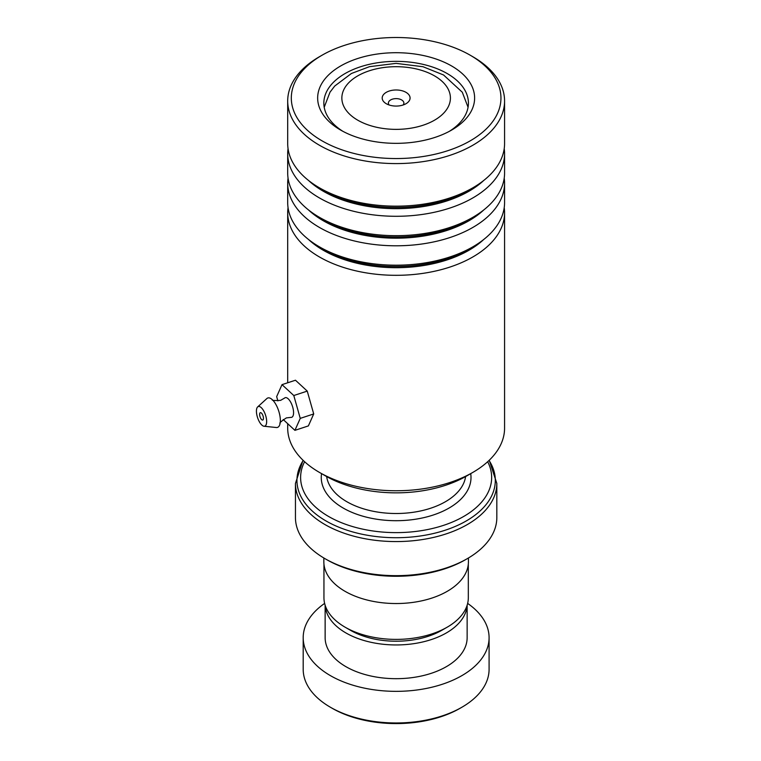 <?xml version="1.0" encoding="UTF-8"?>
<svg xmlns="http://www.w3.org/2000/svg" width="761" height="761" viewBox="0 0 761 761"><rect width="100%" height="100%" fill="white"/><g stroke="black" fill="none" stroke-linecap="round" stroke-linejoin="round"><path stroke-width="1.14" d="M468.319 564.025L468.319 597.718A72.19 41.674 180 0 1 447.183 627.188L441.78 630.308A64.542 37.26 180 0 1 350.498 630.308L345.094 627.188A72.19 41.674 180 0 1 323.948 597.718L323.948 564.025M447.183 627.188A72.19 41.674 180 0 1 345.094 627.188L350.498 630.308M405.994 92.338A13.945 8.048 0 0 0 386.274 92.338A13.945 8.048 0 0 0 386.274 103.715L386.274 103.715A13.945 8.048 0 0 0 405.994 103.715A13.945 8.048 0 0 0 405.994 92.338M403.149 104.98A7.743 4.471 0 0 0 403.882 103.087A7.743 4.471 0 0 0 401.608 99.929A7.743 4.471 0 0 0 393.171 98.959A7.743 4.471 0 0 0 388.386 103.087A7.743 4.471 0 0 0 389.118 104.98M304.6 461.708A95.525 55.153 0 0 0 328.59 516.472A95.525 55.153 0 0 0 445.061 524.843A95.525 55.153 0 0 0 487.677 461.708M467.34 558.631L465.513 559.687A98.112 56.647 180 0 1 326.764 559.687L324.937 558.641A100.69 58.131 0 0 0 467.34 558.631A100.69 58.131 0 0 0 496.828 517.528L496.828 483.435A100.69 58.131 180 0 1 434.664 537.152A100.69 58.131 180 0 1 324.937 524.548A100.69 58.131 180 0 1 295.449 483.435L295.449 517.528A100.69 58.131 0 0 0 324.937 558.631A100.69 58.131 0 0 0 324.937 558.641L326.764 559.687M468.424 557.994L468.424 561.799A72.295 41.741 180 0 1 423.801 600.362A72.295 41.741 180 0 1 345.018 591.307A72.295 41.741 180 0 1 323.844 561.799L323.844 557.994M461.86 707.254L460.034 708.31A90.359 52.167 180 0 1 355.035 717.88A90.359 52.167 180 0 1 332.234 708.31L330.417 707.254A92.947 53.66 0 0 0 353.865 717.1A92.947 53.66 0 0 0 461.86 707.254A92.947 53.66 0 0 0 489.085 669.309L489.085 637.689A92.947 53.66 0 0 0 467.644 603.406M325.175 605.385A71.001 40.989 0 0 0 363.844 640.467A71.001 40.989 0 0 0 467.092 605.385M325.137 605.252L325.137 637.689A71.001 40.989 0 0 0 363.844 674.198A71.001 40.989 0 0 0 467.14 637.689L467.14 605.252M324.624 603.406A92.947 53.66 0 0 0 303.192 637.689A92.947 53.66 0 0 0 353.865 685.48A92.947 53.66 0 0 0 489.085 637.689M303.192 637.689L303.192 669.309A92.947 53.66 0 0 0 330.417 707.254M472.809 472.419L466.607 475.996A99.662 57.541 180 0 1 445.47 485.309A99.662 57.541 180 0 1 325.67 475.996L319.458 472.419A108.433 62.602 0 0 0 449.818 482.541A108.433 62.602 0 0 0 472.809 472.419A108.433 62.602 0 0 0 504.572 428.148L504.572 212.709A108.433 62.602 180 0 1 449.818 267.101A108.433 62.602 180 0 1 287.696 212.709A108.433 62.602 180 0 1 288.058 207.648M287.696 423.687L287.696 428.148A108.433 62.602 0 0 0 319.458 472.419M344.248 45.441A104.818 60.519 0 0 0 322.017 55.239A104.818 60.519 0 0 0 312.79 134.735A104.818 60.519 0 0 0 448.029 150.611A104.818 60.519 0 0 0 470.26 55.239A104.818 60.519 0 0 0 344.248 45.441M470.26 55.239L472.809 56.714A108.433 62.602 180 0 1 504.572 100.975A108.433 62.602 180 0 1 449.818 155.377A108.433 62.602 180 0 1 287.696 100.975A108.433 62.602 180 0 1 319.458 56.714L322.017 55.239M357.28 58.654A78.488 45.318 180 0 1 458.541 70.545A78.488 45.318 180 0 1 451.634 130.064A78.488 45.318 180 0 1 434.988 137.399A78.488 45.318 180 0 1 340.633 130.064A78.488 45.318 180 0 1 357.28 58.654M449.351 131.33A72.295 41.741 0 0 0 468.424 103.087A72.295 41.741 0 0 0 360.353 66.825A72.295 41.741 0 0 0 323.844 103.087A72.295 41.741 0 0 0 342.916 131.33M504.22 178.131A108.433 62.602 180 0 1 504.572 183.192L504.572 202.588A108.433 62.602 180 0 1 472.809 246.859A108.433 62.602 180 0 1 449.818 256.98A108.433 62.602 180 0 1 319.458 246.859A108.433 62.602 180 0 1 287.696 202.588L287.696 183.192A108.433 62.602 180 0 1 288.058 178.131M504.22 148.623A108.433 62.602 180 0 1 504.572 153.684L504.572 173.07A108.433 62.602 180 0 1 472.809 217.342A108.433 62.602 180 0 1 449.818 227.472A108.433 62.602 180 0 1 319.458 217.342A108.433 62.602 180 0 1 287.696 173.07L287.696 153.684A108.433 62.602 180 0 1 288.058 148.623M504.572 183.192A108.433 62.602 180 0 1 449.818 237.584A108.433 62.602 180 0 1 287.696 183.192M504.572 100.975L504.572 143.563A108.433 62.602 180 0 1 472.809 187.834A108.433 62.602 180 0 1 449.818 197.955A108.433 62.602 180 0 1 319.458 187.834A108.433 62.602 180 0 1 287.696 143.563L287.696 100.975M504.572 153.684A108.433 62.602 180 0 1 449.818 208.076A108.433 62.602 180 0 1 287.696 153.684M504.22 207.648A108.433 62.602 180 0 1 504.572 212.709M272.238 399.62C271.648 400.467 274.436 400.714 280.6 400.362L284.585 398.07A10.331 4.176 71.8 0 1 290.255 401.428A10.331 4.176 71.8 0 1 293.575 412.747A10.331 4.176 71.8 0 1 290.94 417.38L286.364 417.903C281.199 421.28 279.106 423.135 280.077 423.468M263.458 418.322A3.872 1.57 -108.2 0 0 262.374 414.345A3.872 1.57 -108.2 0 0 260.329 412.671A3.872 1.57 -108.2 0 0 259.625 414.384A3.872 1.57 -108.2 0 0 260.709 418.36A3.872 1.57 -108.2 0 0 262.754 420.024A3.872 1.57 -108.2 0 0 263.458 418.322M266.654 421.604A10.331 4.176 71.8 0 1 264.01 426.236A10.331 4.176 71.8 0 1 256.428 411.092A10.331 4.176 71.8 0 1 257.656 406.926A10.331 4.176 71.8 0 1 263.335 410.274A10.331 4.176 71.8 0 1 266.654 421.604M257.656 406.926L266.854 398.555A15.486 6.259 71.8 0 1 272.324 399.706A15.486 6.259 71.8 0 1 280.343 420.567A15.486 6.259 71.8 0 1 280.105 423.344A15.486 6.259 71.8 0 1 276.376 427.52L264.01 426.236M283.197 419.53L294.916 430.346L300.253 418.379L293.794 395.53L307.254 391.106L295.468 380.224L282.008 384.647L276.671 396.614L277.879 400.904M293.794 395.53L282.008 384.647M294.916 430.346L308.376 425.913L313.713 413.946L307.254 391.106M300.253 418.379L313.713 413.946M465.608 476.567A69.708 40.247 180 0 1 420.139 511.05A69.708 40.247 180 0 1 346.845 501.718A69.708 40.247 180 0 1 326.659 476.567M357.756 120.19A54.278 31.334 0 0 0 434.512 120.19A54.278 31.334 0 0 0 434.512 75.872A54.278 31.334 0 0 0 357.756 75.872A54.278 31.334 0 0 0 357.756 120.19M470.707 473.627A74.873 43.225 180 0 1 427.844 516.633A74.873 43.225 180 0 1 343.192 508.044A74.873 43.225 180 0 1 321.561 473.627M303.22 460.424A99.177 57.256 0 0 0 326.003 520.943A99.177 57.256 0 0 0 449.77 528.619A99.177 57.256 0 0 0 489.047 460.424M483.758 239.468A102.973 59.453 180 0 1 447.107 259.901A102.973 59.453 180 0 1 308.509 239.468M483.758 209.96A102.973 59.453 180 0 1 447.107 230.383A102.973 59.453 180 0 1 308.509 209.96M483.758 180.443A102.973 59.453 180 0 1 447.107 200.866A102.973 59.453 180 0 1 308.509 180.443M472.809 246.859L468.947 249.085A102.973 59.453 180 0 1 447.107 258.702A102.973 59.453 180 0 1 323.32 249.085L319.458 246.859M472.809 217.342L468.947 219.577A102.973 59.453 180 0 1 447.107 229.194A102.973 59.453 180 0 1 323.32 219.577L319.458 217.342M472.809 187.834L468.947 190.06A102.973 59.453 180 0 1 447.107 199.677A102.973 59.453 180 0 1 323.32 190.06L319.458 187.834M468.063 107.263L462.288 92.214L443.549 74.978L422.992 66.721L396.081 63.372L369.466 66.673L351.43 73.484L334.726 86.041L330.008 92.176L324.205 107.263M496.828 483.435L489.237 460.243M295.449 483.435L303.04 460.243M287.696 212.709L287.696 382.773"/></g></svg>
